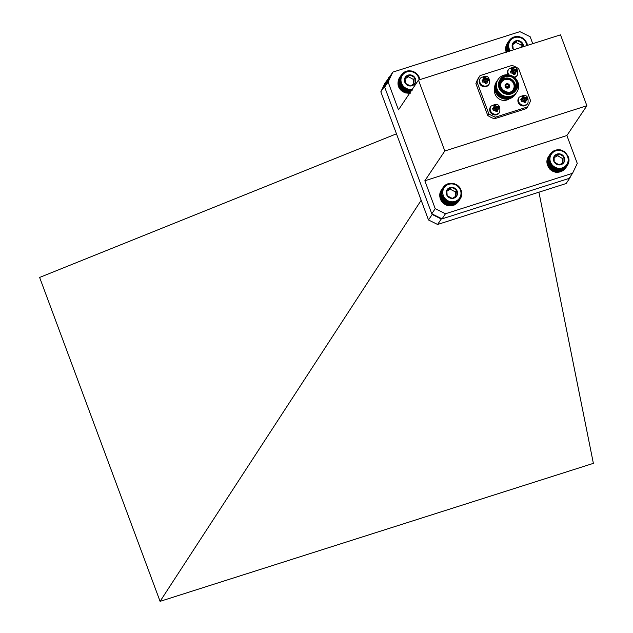 <?xml version="1.0" encoding="UTF-8"?>
<svg xmlns="http://www.w3.org/2000/svg" width="633" height="633" viewBox="0 0 633 633"><rect width="100%" height="100%" fill="white"/><g stroke="black" fill="none" stroke-linecap="round" stroke-linejoin="round"><path stroke-width="0.95" d="M563.75 167.254A9.266 8.815 33.9 0 0 563.497 151.746A9.266 8.815 33.9 0 0 549.935 159.097A9.266 8.815 33.9 0 0 563.75 167.254M564.011 162.293A5.752 5.475 33.9 0 0 558.971 153.803A5.752 5.475 33.9 0 0 554.199 162.001A5.752 5.475 33.9 0 0 564.011 162.293L563.924 156.731L558.971 153.803L554.104 156.438L554.199 162.001L559.145 164.92L564.011 162.293M562.713 163.085L562.642 158.638L557.689 155.71L554.041 157.688M562.642 158.638L563.924 156.731M557.689 155.71L558.971 153.803M566.677 154.175L568.64 157.34L568.925 161.478L567.477 165.3L566.851 165.284L566.867 166.123L566.234 166.036L566.163 166.875L565.53 166.708L565.388 167.547L564.755 167.31L564.541 168.133L563.916 167.824L563.631 168.631L563.03 168.243L561.661 169.312L561.123 168.797L560.624 169.502L560.126 168.924L559.572 169.581L559.121 168.948L558.512 169.549L558.116 168.869L557.451 169.407L557.119 168.679L556.415 169.161L556.138 168.394L555.394 168.805L555.188 168.014L554.421 168.354L554.286 167.539L553.495 167.808L553.432 166.977L552.625 167.167L552.641 166.329L551.826 166.447L551.913 165.609L551.106 165.656L551.264 164.817L550.465 164.794L550.702 163.971L549.919 163.876L550.235 163.077L549.476 162.91L549.855 162.143L549.128 161.913L549.579 161.178L548.89 160.885L549.404 160.196L548.764 159.848L549.341 159.207L548.748 158.804L549.373 158.226L548.843 157.775L549.76 156.304L549.357 155.781L550.109 155.394L549.776 154.84L550.552 154.523L550.291 153.954L553.226 151.121L557.143 149.752L560.316 149.847L564.272 151.445L566.677 154.175M556.106 149.942L555.798 150.401M555.101 150.235L554.769 150.725M554.136 150.622L553.788 151.152M553.226 151.121L552.846 151.691M552.38 151.706L551.96 152.331M551.604 152.379L551.129 153.083M550.9 153.131L550.362 153.93M550.291 153.954L548.407 156.77M549.776 154.84L547.885 157.657M549.357 155.781L547.474 158.598M549.048 156.762L547.157 159.579M548.843 157.775L546.952 160.584M548.748 158.804L546.857 161.621M548.764 159.848L546.88 162.665M548.89 160.885L547.007 163.702M549.579 161.178L547.513 164.256M549.128 161.913L547.244 164.722M549.855 162.143L547.79 165.221M549.476 162.91L547.585 165.727M550.235 163.077L548.17 166.155M549.919 163.876L548.028 166.693M550.702 163.971L548.637 167.049M550.465 164.794L548.574 167.61M551.264 164.817L549.199 167.895M551.106 165.656L549.215 168.465M551.913 165.609L549.848 168.687M551.826 166.447L549.935 169.264M552.641 166.329L550.575 169.407M552.625 167.167L550.734 169.984M553.432 166.977L551.367 170.048M553.495 167.808L551.604 170.625M554.286 167.539L552.221 170.617M554.421 168.354L552.53 171.171M555.188 168.014L553.123 171.092M555.394 168.805L553.511 171.622M556.138 168.394L554.073 171.472M556.415 169.161L554.524 171.97M557.119 168.679L555.054 171.757M557.451 169.407L555.568 172.223M558.116 168.869L556.051 171.939M558.512 169.549L556.621 172.358M559.121 168.948L557.056 172.026M559.572 169.581L557.681 172.39M560.126 168.924L558.061 172.002M560.624 169.502L558.741 172.318M561.123 168.797L559.058 171.875M561.661 169.312L559.77 172.129M562.666 169.027L560.775 171.836M563.631 168.631L561.74 171.44M564.541 168.133L562.65 170.95M565.388 167.547L563.497 170.364M566.163 166.875L564.28 169.691M566.867 166.123L564.976 168.94M567.477 165.3L565.586 168.109M567.991 164.414L567.461 165.197M568.41 163.472L567.943 164.169M568.719 162.491L568.307 163.116M568.925 161.478L568.545 162.048M569.02 160.45L568.671 160.972M569.004 159.405L568.679 159.896M568.877 158.369L568.569 158.828M443.416 187.028L444.888 186.102L444.809 185.524L445.624 185.461L445.624 184.891L449.454 183.325L453.671 183.459L457.548 185.255L459.827 187.526L461.599 191.356L461.663 195.494L460.001 199.221L459.376 199.166L458.609 200.724L457.968 200.526L457.794 201.357L457.161 201.08L456.907 201.895L456.298 201.547L455.974 202.338L455.38 201.919L454.985 202.679L454.431 202.196L453.964 202.916L453.442 202.37L452.919 203.051L452.445 202.449L451.859 203.074L451.432 202.418L450.799 202.987L450.427 202.283L449.746 202.789L449.438 202.046L448.718 202.489L448.48 201.713L447.721 202.085L447.547 201.278L446.763 201.587L446.669 200.756L445.869 200.993L445.846 200.155L445.031 200.305L445.086 199.466L444.271 199.553L444.398 198.707L443.591 198.722L443.796 197.892L442.997 197.828L443.274 197.021L442.507 196.887L442.855 196.103L442.111 195.906L442.53 195.154L441.818 194.885L442.182 193.192L441.565 192.812L442.166 192.203L441.605 191.775L442.261 191.221L441.755 190.755L442.451 190.264L442.016 189.758L442.752 189.33L442.388 188.792L443.638 187.597L443.416 187.028L441.533 189.853M442.855 187.882L440.964 190.691L441.082 191.514M442.388 188.792L440.497 191.609L440.687 192.408M442.016 189.758L440.133 192.567L440.394 193.342M441.755 190.755L439.872 193.563L440.196 194.299M441.605 191.775L439.721 194.592L440.101 195.281M441.565 192.812L439.682 195.629L440.117 196.27M441.636 193.856L439.753 196.673L440.236 197.259M441.818 194.885L439.935 197.702L441.114 200.645L443.978 203.802L446.827 205.306L451.028 205.867L452.073 205.733L453.964 202.916M452.366 205.274L453.093 205.496L454.985 202.679M453.315 204.997L454.083 205.155L455.974 202.338M454.233 204.625L455.016 204.712L456.907 201.895M455.095 204.158L455.902 204.166L457.794 201.357M455.902 203.597L456.717 203.541L458.609 200.724M456.646 202.964L457.453 202.829L459.344 200.012M457.311 202.244L458.11 202.038L460.001 199.221M460.99 192.669A9.266 8.815 33.9 0 0 446.803 185.2A9.266 8.815 33.9 0 0 447.863 200.708A9.266 8.815 33.9 0 0 460.99 192.669M456.591 189.979A5.752 5.475 33.9 0 0 446.795 190.185A5.752 5.475 33.9 0 0 452.263 198.422A5.752 5.475 33.9 0 0 456.591 189.979L451.503 187.297L446.795 190.185L447.175 195.739L452.263 198.422L456.971 195.542L456.591 189.979L455.317 191.886L450.229 189.204L446.787 191.308M455.625 196.452L455.317 191.886M450.229 189.204L451.503 187.297M455.697 197.449L456.971 195.542M449.454 183.325L449.153 183.784M448.433 183.57L448.117 184.045M447.452 183.91L447.112 184.417M446.51 184.353L446.146 184.899M445.624 184.891L445.228 185.493M444.809 185.524L444.366 186.189M444.073 186.237L443.575 186.98M442.53 195.154L440.465 198.232M442.111 195.906L440.22 198.715M442.855 196.103L440.79 199.181M442.507 196.887L440.615 199.704M443.274 197.021L441.209 200.099M442.997 197.828L441.114 200.645M443.796 197.892L441.731 200.97M443.591 198.722L441.707 201.531M444.398 198.707L442.332 201.785M444.271 199.553L442.388 202.362M445.086 199.466L443.021 202.544M445.031 200.305L443.147 203.122M445.846 200.155L443.78 203.233M445.869 200.993L443.978 203.802M446.669 200.756L444.603 203.834M446.763 201.587L444.88 204.396M447.547 201.278L445.482 204.356M447.721 202.085L445.83 204.902M448.48 201.713L446.415 204.783M448.718 202.489L446.827 205.306M449.438 202.046L447.373 205.124M449.746 202.789L447.855 205.606M450.427 202.283L448.362 205.361M450.799 202.987L448.908 205.796M451.432 202.418L449.367 205.496M451.859 203.074L449.968 205.883M452.445 202.449L450.38 205.519M452.919 203.051L451.028 205.867M453.442 202.37L451.376 205.448M460.563 198.366L460.001 199.213M461.038 197.456L460.539 198.192M461.402 196.491L460.959 197.148M461.663 195.494L461.259 196.088M461.813 194.473L461.449 195.011M461.853 193.437L461.512 193.935M461.781 192.392L461.465 192.867M461.599 191.356L461.291 191.807M509.209 51.574L509.446 50.751L508.663 50.656L508.972 49.857L508.212 49.691L508.592 48.923L507.864 48.694L508.315 47.958L507.626 47.665L508.141 46.977L507.5 46.628L508.07 45.987L507.476 45.584L508.101 45.006L507.571 44.555L508.244 44.033L507.769 43.542L508.489 43.084L508.077 42.561L506.194 45.378L506.424 46.162M507.769 43.542L505.886 46.359L506.178 47.111M507.571 44.555L505.68 47.372L506.036 48.084M507.476 45.584L505.585 48.401L506.004 49.065M507.5 46.628L505.609 49.445L506.076 50.054M507.626 47.665L505.735 50.482L506.321 52.507M508.077 42.561L508.829 42.166L508.497 41.62L506.606 44.437L506.764 45.244M526.862 45.56A9.266 8.815 33.9 0 0 521.355 38.043A9.266 8.815 33.9 0 0 510.72 40.14A9.266 8.815 33.9 0 0 510.261 50.846M523.451 46.644A5.752 5.475 33.9 0 0 512.572 43.717A5.752 5.475 33.9 0 0 513.68 49.762M522.668 46.897L522.312 42.981L517.098 40.575L512.572 43.717L513.268 49.263L513.917 49.683M521.339 47.317L521.038 44.888L515.816 42.482L512.611 44.706M521.038 44.888L522.312 42.981M515.816 42.482L517.098 40.575M508.497 41.62L509.272 41.295L509.62 39.911L510.427 39.737L510.317 39.151L512.849 37.394L515.848 36.516L519.02 36.603L522.059 37.648L524.654 39.547L527.012 43.084L527.265 45.529M509.011 40.734L507.12 43.55L507.207 44.373M508.315 47.958L506.25 51.036M507.864 48.694L505.981 51.502M508.592 48.923L506.527 52.001M508.212 49.691L506.669 51.993M508.972 49.857L507.777 51.637M508.663 50.656L508.062 51.55M509.446 50.751L509.138 51.202M514.811 36.706L514.502 37.165M513.806 36.999L513.482 37.489M512.849 37.394L512.493 37.925M511.939 37.893L511.551 38.463M511.092 38.478L510.665 39.111M510.317 39.151L509.842 39.855M509.62 39.911L509.082 40.71M412.091 90.495L411.569 89.949L411.039 90.622L410.572 90.013L409.978 90.638L409.559 89.981L408.918 90.543L408.554 89.839L407.874 90.345L407.565 89.593L406.845 90.036L406.608 89.253L405.848 89.625L405.682 88.818L404.898 89.118L404.804 88.288L404.004 88.517L403.981 87.678L403.174 87.837L403.229 86.99L402.414 87.069L402.548 86.23L401.741 86.238L401.947 85.408L401.156 85.344L401.433 84.537L400.665 84.395L401.021 83.611L400.278 83.414L400.697 82.662L399.993 82.393L400.483 81.689L399.819 81.356L400.365 80.7L399.755 80.32L400.357 79.711L399.803 79.283L400.657 77.772L400.222 77.266L400.958 76.846L400.594 76.308L398.711 79.117L398.893 79.916M400.222 77.266L398.339 80.075L398.592 80.85M399.961 78.255L398.07 81.071L398.394 81.807M399.803 79.283L397.912 82.092L398.292 82.788M399.755 80.32L397.864 83.129L398.299 83.778M399.819 81.356L397.928 84.173L398.418 84.767M399.993 82.393L398.102 85.21L400.531 89.886L404.954 92.853L410.2 93.312M400.594 76.308L401.362 75.952L401.069 75.398L399.186 78.207L399.296 79.03M419.149 79.869A9.266 8.815 33.9 0 0 414.148 72.605A9.266 8.815 33.9 0 0 400.998 79.078A9.266 8.815 33.9 0 0 412.344 89.198M409.725 74.868A5.752 5.475 33.9 0 0 405.342 83.279A5.752 5.475 33.9 0 0 415.145 83.137A5.752 5.475 33.9 0 0 409.725 74.868L405.001 77.717L405.342 83.279L410.413 85.993L415.145 83.137L414.797 77.574L409.725 74.868L408.451 76.775L404.985 78.864M413.8 84.039L413.523 79.481L408.451 76.775M413.863 85.044L415.145 83.137M413.523 79.481L414.797 77.574M401.069 75.398L401.86 75.113L401.639 74.544L402.446 74.338L403.047 73.048L405.69 71.45L408.752 70.761L411.925 71.038L414.892 72.265L417.376 74.314L419.125 76.989L419.972 80.019M401.639 74.544L399.755 77.361M400.697 82.662L398.632 85.74M400.278 83.414L398.386 86.223M401.021 83.611L398.956 86.689M400.665 84.395L398.774 87.212M401.433 84.537L399.368 87.607M401.156 85.344L399.265 88.153M401.947 85.408L399.882 88.485M401.741 86.238L399.85 89.047M402.548 86.23L400.483 89.308M402.414 87.069L400.531 89.886M403.229 86.99L401.164 90.068M403.174 87.837L401.282 90.646M403.981 87.678L401.915 90.756M404.004 88.517L402.113 91.334M404.804 88.288L402.738 91.366M404.898 89.118L403.007 91.935M405.682 88.818L403.617 91.896M405.848 89.625L403.957 92.442M406.608 89.253L404.542 92.331M406.845 90.036L404.954 92.853M407.565 89.593L405.5 92.671M407.874 90.345L405.982 93.154M408.554 89.839L406.489 92.916M408.918 90.543L407.035 93.36M409.559 89.981L407.494 93.051M409.978 90.638L408.095 93.455M410.572 90.013L408.507 93.091M411.039 90.622L409.155 93.439M411.569 89.949L409.504 93.027M419.798 78.99L419.497 79.442M407.707 70.888L407.399 71.339M406.679 71.118L406.362 71.592M405.69 71.45L405.357 71.956M404.748 71.893L404.384 72.439M403.862 72.423L403.466 73.017M403.047 73.048L402.604 73.713M402.303 73.76L401.805 74.504M525.287 100.085L527.265 99.468L526.601 97.68L524.615 98.273L523.847 96.319L522.059 96.889L522.803 98.851L520.793 99.523L521.457 101.312L523.475 100.663L524.211 102.673L525.999 102.103L525.287 100.085L524.338 100.544L525.034 102.411M497.063 109.082L499.033 108.457L498.369 106.668L496.383 107.262L495.615 105.307L493.827 105.877L494.571 107.847L492.561 108.52L493.226 110.3L495.243 109.659L495.979 111.661L497.767 111.092L497.063 109.082L496.106 109.533L496.802 111.4M514.827 71.94L516.797 71.315L516.132 69.535L514.146 70.128L513.379 68.174L511.591 68.744L512.334 70.706L510.325 71.379L510.989 73.167L513.007 72.518L513.743 74.528L515.531 73.958L514.827 71.94L513.869 72.399L514.566 74.267M486.595 80.929L488.565 80.312L487.901 78.524L485.915 79.117L485.147 77.163L483.359 77.732L484.103 79.695L482.093 80.367L482.757 82.155L484.775 81.507L485.511 83.516L487.299 82.947L486.595 80.929L485.638 81.388L486.334 83.255M424.846 180.769L566.891 135.533L577.272 163.425L572.556 173.284L569.122 178.395L442.056 218.868L431.785 213.788L384.666 87.085L389.382 77.234L392.808 72.122L388.1 81.974L398.474 109.873L418.46 80.082L444.825 150.986L424.846 180.769L435.219 208.668L445.482 213.748L572.556 173.284M532.741 43.693L530.153 36.73L519.883 31.65L392.808 72.122M444.825 150.986L586.878 105.743L560.514 34.847L418.46 80.082M586.878 105.743L566.891 135.533M388.1 81.974L384.666 87.085M435.219 208.668L431.785 213.788M445.482 213.748L442.056 218.868M480.036 75.604L478.944 77.234A28.438 27.061 33.9 0 0 475.897 83.603L487.758 115.499A28.438 27.061 33.9 0 0 494.397 118.782L526.387 108.599L527.479 106.969A28.438 27.061 33.9 0 0 530.533 100.6L518.664 68.704A28.438 27.061 33.9 0 0 512.026 65.413L480.036 75.604A28.438 27.061 33.9 0 0 476.989 81.974L488.85 113.869A28.438 27.061 33.9 0 0 495.489 117.16L527.479 106.969M479.521 83.263A5.293 5.032 33.9 0 0 488.803 84.656L489.269 83.96A5.293 5.032 -146.1 0 1 479.988 82.567A5.293 5.032 -146.1 0 1 480.487 78.065L480.02 78.761A5.293 5.032 33.9 0 0 479.521 83.263M508.94 74.908A5.293 5.032 -146.1 0 1 508.718 69.076L508.244 69.772A5.293 5.032 33.9 0 0 507.975 74.781M514.589 77.55A5.293 5.032 33.9 0 0 517.034 75.667L517.501 74.971A5.293 5.032 -146.1 0 1 514.02 77.091M489.989 111.416A5.293 5.032 33.9 0 0 499.271 112.809L499.738 112.104A5.293 5.032 -146.1 0 1 490.456 110.72A5.293 5.032 -146.1 0 1 490.955 106.209L490.48 106.906A5.293 5.032 33.9 0 0 489.989 111.416M518.221 102.419A5.293 5.032 33.9 0 0 527.503 103.812L527.969 103.116A5.293 5.032 -146.1 0 1 518.688 101.723A5.293 5.032 -146.1 0 1 519.179 97.221L518.712 97.917A5.293 5.032 33.9 0 0 518.221 102.419M494.713 88.818A9.424 8.973 33.9 0 0 495.053 94.064A9.424 8.973 33.9 0 0 509.478 98.724M476.989 81.974L475.897 83.603M488.85 113.869L487.758 115.499M495.489 117.16L494.397 118.782M516.678 81.617A8.846 8.419 -146.1 0 1 507.041 92.576A8.846 8.419 -146.1 0 1 501.795 78.46A8.846 8.419 -146.1 0 1 516.678 81.617M517.224 81.586A9.574 9.107 -146.1 0 1 516.939 88.675A9.574 9.107 -146.1 0 1 516.33 89.736A9.574 9.107 -146.1 0 1 503.306 91.967A9.574 9.107 -146.1 0 1 500.434 79.07A9.574 9.107 -146.1 0 1 501.186 78.104A9.574 9.107 -146.1 0 1 517.224 81.586M516.124 81.792A8.253 7.849 -146.1 0 1 515.357 88.81A8.253 7.849 -146.1 0 1 504.129 90.733A8.253 7.849 -146.1 0 1 501.653 79.623A8.253 7.849 -146.1 0 1 509.367 76.332A8.253 7.849 -146.1 0 1 516.124 81.792M501.122 80.549A8.253 7.849 -146.1 0 1 514.938 83.556A8.253 7.849 -146.1 0 1 514.7 89.657M500.529 82.306A7.715 7.335 -146.1 0 1 514.384 83.809A7.715 7.335 -146.1 0 1 513.292 90.867M500.822 81.823A7.715 7.335 -146.1 0 1 514.32 83.896A7.715 7.335 -146.1 0 1 513.632 90.416M500.537 85.439A6.908 6.567 -146.1 0 1 513.711 83.928A6.908 6.567 -146.1 0 1 510.396 92.054M509.494 85.273A2.334 2.216 -146.1 0 1 506.099 87.797A2.334 2.216 -146.1 0 1 507.579 83.73A2.334 2.216 -146.1 0 1 509.494 85.273M509.13 85.455A2.01 1.915 -146.1 0 1 506.21 87.631A2.01 1.915 -146.1 0 1 507.603 84.149A2.01 1.915 -146.1 0 1 509.13 85.455M508.932 85.518A1.796 1.709 -146.1 0 1 506.978 87.742A1.796 1.709 -146.1 0 1 505.917 84.877A1.796 1.709 -146.1 0 1 508.932 85.518M508.56 85.779A1.527 1.448 -146.1 0 1 506.345 87.433A1.527 1.448 -146.1 0 1 506.004 85.233A1.527 1.448 -146.1 0 1 508.56 85.779M505.648 86.175A1.796 1.709 -146.1 0 1 507.777 87.599M515.341 94.325A11.315 10.761 -146.1 0 1 499.809 97.181A11.315 10.761 -146.1 0 1 496.557 81.728M515.626 93.898A11.315 10.761 -146.1 0 1 500.094 96.754A11.315 10.761 -146.1 0 1 496.842 81.301M515.911 93.47A11.315 10.761 -146.1 0 1 500.379 96.327A11.315 10.761 -146.1 0 1 497.127 80.874M516.196 93.043A11.315 10.761 -146.1 0 1 500.663 95.9A11.315 10.761 -146.1 0 1 497.419 80.446M516.481 92.616A11.315 10.761 -146.1 0 1 500.956 95.472A11.315 10.761 -146.1 0 1 497.704 80.019M516.773 92.189A11.315 10.761 -146.1 0 1 501.241 95.045A11.315 10.761 -146.1 0 1 497.989 79.592M517.976 82.353A11.315 10.761 -146.1 0 1 505.656 96.366A11.315 10.761 -146.1 0 1 498.946 78.318A11.315 10.761 -146.1 0 1 517.976 82.353M516.33 89.736L515.832 90.472A9.574 9.107 -146.1 0 1 502.808 92.703A9.574 9.107 -146.1 0 1 499.935 79.805L500.434 79.07M515.824 71.624L515.46 70.651L516.132 69.535M512.334 70.706L512.35 71.648L510.633 72.194M515.46 70.651L513.458 71.292L512.714 69.29L511.899 69.551M512.714 69.29L513.379 68.174M513.458 71.292L514.146 70.128M526.292 99.769L525.928 98.803L526.601 97.68M522.803 98.851L522.818 99.792L521.101 100.338M525.928 98.803L523.926 99.436L523.182 97.442L522.367 97.696M523.182 97.442L523.847 96.319M523.926 99.436L524.615 98.273M498.06 108.757L497.696 107.792L498.369 106.668M494.571 107.847L494.587 108.781L492.87 109.327M497.696 107.792L495.694 108.433L494.951 106.431L494.136 106.692M494.951 106.431L495.615 105.307M495.694 108.433L496.383 107.262M487.592 80.613L487.236 79.647L487.901 78.524M484.103 79.695L484.118 80.636L482.401 81.182M487.236 79.647L485.226 80.28L484.482 78.286L483.667 78.539M484.482 78.286L485.147 77.163M485.226 80.28L485.915 79.117M428.501 219.975L432.181 214.484L441.264 218.978L437.585 224.47L428.501 219.975L380.837 91.801L385.006 83.089L389.303 77.4M388.686 77.598L384.516 86.31L384.745 86.927M431.959 213.867L432.181 214.484M384.516 86.31L380.837 91.801M538.928 192.195L593.374 463.356L160.086 601.35L39.626 277.444L396.456 133.816M160.086 601.35L421.174 200.281M437.585 224.47L566.131 183.53L569.819 178.039L569.241 178.221M441.881 218.781L441.264 218.978M569.819 178.039L570.942 175.697M525.762 101.359A2.556 2.437 33.9 0 0 526.561 99.682M522.201 101.074A2.556 2.437 33.9 0 0 523.942 101.937M522.328 97.585A2.556 2.437 33.9 0 0 521.529 99.262M497.53 110.348A2.556 2.437 33.9 0 0 498.337 108.67M493.969 110.063A2.556 2.437 33.9 0 0 495.718 110.925M494.096 106.573A2.556 2.437 33.9 0 0 493.297 108.251M515.294 73.206A2.556 2.437 33.9 0 0 516.093 71.537M511.733 72.922A2.556 2.437 33.9 0 0 513.474 73.792M511.86 69.44A2.556 2.437 33.9 0 0 511.06 71.11M487.062 82.203A2.556 2.437 33.9 0 0 487.869 80.526M483.501 81.918A2.556 2.437 33.9 0 0 485.25 82.781M483.628 78.429A2.556 2.437 33.9 0 0 482.829 80.106M525.888 97.87A2.556 2.437 33.9 0 0 524.148 97.007M497.657 106.858A2.556 2.437 33.9 0 0 495.916 105.996M515.42 69.725A2.556 2.437 33.9 0 0 513.68 68.862M487.188 78.714A2.556 2.437 33.9 0 0 485.448 77.851M516.939 88.675L517.224 81.554C517.106 78.033 508.56 71.505 501.186 78.104M505.743 84.751L505.063 85.534M509.059 86.974L508.584 87.9M480.487 78.065C487.133 74.488 490.061 76.451 489.269 83.96M490.955 106.209C497.601 102.633 500.529 104.595 499.738 112.104M519.179 97.221C525.833 93.644 528.761 95.607 527.969 103.116M508.718 69.076C515.365 65.492 518.292 67.462 517.501 74.971"/></g></svg>
